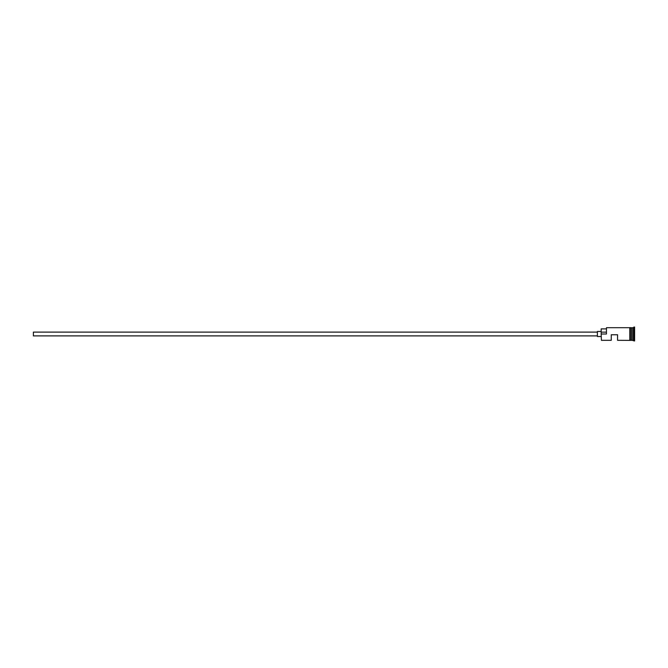 <?xml version="1.0" encoding="UTF-8"?>
<svg xmlns="http://www.w3.org/2000/svg" width="668" height="668" viewBox="0 0 668 668"><rect width="100%" height="100%" fill="white"/><g stroke="black" fill="none" stroke-linecap="round" stroke-linejoin="round"><path stroke-width="1" d="M601.417 340.313L601.167 333.833L601.417 340.313L611.262 340.313L611.262 334.76L617.566 334.76L617.566 340.313L629.807 340.371L629.807 334L629.807 340.313M597.376 335.895L33.4 335.895L33.4 332.105L597.376 332.105M601.167 336.522L597.376 336.522L597.376 331.478L601.167 331.478M630.433 327.687L630.433 334L630.433 327.629L631.828 327.821L631.828 340.179L632.078 327.687L632.078 340.313L634.6 340.939L634.6 327.061L633.965 327.061L633.965 340.939M631.694 327.687L631.694 340.313L630.433 340.313M632.078 327.687L633.339 327.687L633.339 340.313M601.417 334L606.46 334L606.46 327.687L606.46 334M630.433 334L630.433 340.371L629.807 340.371M606.46 327.687L629.807 327.687L629.807 334L629.807 327.629L630.433 327.629M606.21 328.89L601.167 328.89L601.167 333.833M601.167 332.146L606.21 332.146M633.339 327.687L633.965 327.061"/></g></svg>
